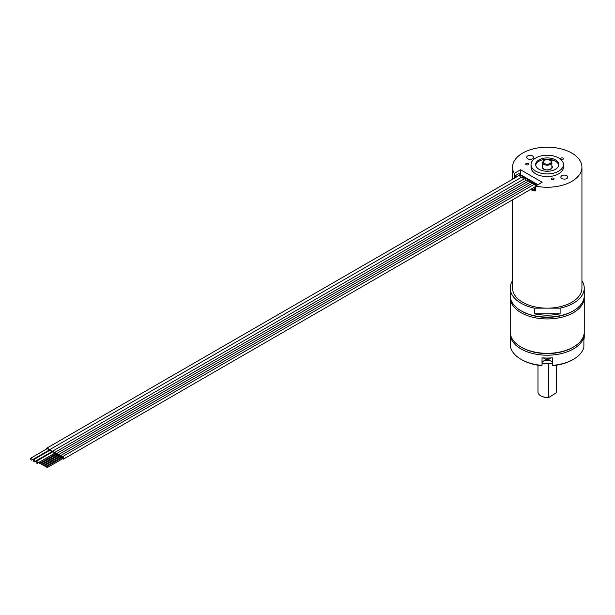 <?xml version="1.0" encoding="UTF-8"?>
<svg xmlns="http://www.w3.org/2000/svg" width="615" height="615" viewBox="0 0 615 615"><rect width="100%" height="100%" fill="white"/><g stroke="black" fill="none" stroke-linecap="round" stroke-linejoin="round"><path stroke-width="0.92" d="M558.743 165.243A11.57 6.68 0 0 0 551.125 159.616A11.57 6.68 0 0 0 539.055 161.184A11.57 6.68 180 0 0 535.726 165.243M549.749 160L552.201 160.446L552.493 160.054M553.062 160.138L548.995 159.754L552.201 160.446M545.966 159.654L542.545 159.8M551.34 159.662L544.667 159.393M555.414 169.31A11.57 6.68 0 0 0 558.804 164.582A11.57 6.68 0 0 0 551.663 158.416A11.57 6.68 0 0 0 539.055 159.862A11.57 6.68 180 0 0 535.665 164.582A11.57 6.68 180 0 0 542.807 170.755A11.57 6.68 180 0 0 555.414 169.31M558.681 171.193A16.198 9.348 0 0 0 563.432 164.582A16.198 9.348 0 0 0 553.431 155.949A16.198 9.348 0 0 0 535.78 157.97A16.198 9.348 180 0 0 531.037 164.582A16.198 9.348 180 0 0 541.039 173.222A16.198 9.348 180 0 0 558.681 171.193M531.037 164.582L531.037 167.226A16.198 9.348 180 0 0 541.039 175.867A16.198 9.348 180 0 0 558.681 173.837A16.198 9.348 0 0 0 563.432 167.226L563.432 164.582M530.245 189.612A34.701 20.034 0 0 0 535.511 190.996L535.511 186.084A34.701 20.034 0 0 0 581.936 167.226A34.701 20.034 0 0 0 547.235 147.193A34.701 20.034 0 0 0 512.533 167.226A34.701 20.034 0 0 0 514.24 173.43L520.567 169.778L520.567 175.021M535.511 186.084L542.161 182.248L520.567 169.778M527.685 155.941A3.467 2.006 0 0 0 526.671 157.355A3.467 2.006 0 0 0 528.808 159.208A3.467 2.006 0 0 0 532.59 158.778A3.467 2.006 0 0 0 533.612 157.355A3.467 2.006 0 0 0 531.468 155.51A3.467 2.006 0 0 0 527.685 155.941M566.784 178.511A3.467 2.006 180 0 1 563.002 178.95A3.467 2.006 180 0 1 560.857 177.097A3.467 2.006 180 0 1 561.872 175.682A3.467 2.006 180 0 1 565.654 175.244A3.467 2.006 180 0 1 567.799 177.097A3.467 2.006 180 0 1 566.784 178.511M560.934 158.14A1.445 0.838 0 0 0 560.511 158.732A1.445 0.838 0 0 0 561.403 159.5A1.445 0.838 0 0 0 562.979 159.316A1.445 0.838 0 0 0 563.402 158.732A1.445 0.838 0 0 0 562.51 157.955A1.445 0.838 0 0 0 560.934 158.14M526.748 164.92A1.445 0.838 0 0 0 528.569 164.12A1.445 0.838 0 0 0 527.493 163.313A1.445 0.838 0 0 0 525.679 164.12A1.445 0.838 0 0 0 526.748 164.92M554.023 178.627A1.445 0.838 0 0 0 552.431 178.012A1.445 0.838 0 0 0 551.178 178.842A1.445 0.838 0 0 0 551.225 179.057A1.445 0.838 0 0 0 552.808 179.665A1.445 0.838 0 0 0 554.069 178.842A1.445 0.838 0 0 0 554.023 178.627M514.24 178.281L514.24 173.43M535.511 189.997A33.079 19.103 180 0 1 531.437 188.92M521.881 311.259A35.862 20.702 180 0 0 572.588 311.259L573.411 310.79L572.588 311.259A35.862 20.702 180 0 1 521.874 311.259L521.059 310.79A37.015 21.371 180 0 1 510.219 295.677L510.219 288.12A37.015 21.371 180 0 1 512.533 280.686M521.059 310.79A37.015 21.371 180 0 0 573.411 310.79A37.015 21.371 0 0 0 584.25 295.677L584.25 288.12A37.015 21.371 0 0 0 581.936 280.686M534.35 313.827A37.015 21.371 0 0 0 560.111 313.827L534.35 313.827L534.35 308.161A37.015 21.371 180 0 1 510.219 288.12M584.25 288.12A37.015 21.371 0 0 1 573.411 303.233A37.015 21.371 180 0 1 560.111 308.161L534.35 308.161M560.111 313.827L560.111 308.161M512.533 199.837L512.533 288.12A34.701 20.034 0 0 0 522.696 302.288A34.701 20.034 0 0 0 547.235 308.161A34.701 20.034 0 0 0 581.936 288.12L581.936 167.226M516.538 176.951L520.405 174.406L518.929 173.553L515.793 175.367A32.849 18.965 0 0 0 516.538 176.636M520.405 175.321L520.405 174.406M535.511 186.845L534.581 187.375A32.849 18.965 0 0 0 535.511 187.59M531.606 188.82A32.849 18.965 0 0 0 534.581 189.643L534.581 187.375M520.405 175.114L520.859 174.852L537.91 184.7M51.921 452.286A1.76 1.015 60 0 1 52.283 451.333A1.76 1.015 60 0 1 53.159 451.418A1.76 1.015 60 0 1 54.404 453.493M37.354 463.264L53.713 453.816A1.107 0.638 -120 0 0 53.889 452.932A1.107 0.638 -120 0 0 53.159 451.948A1.107 0.638 -120 0 0 52.606 451.894L36.247 461.342A1.107 0.638 -120 0 0 36.077 462.226A1.107 0.638 -120 0 0 36.8 463.21A1.107 0.638 -120 0 0 37.354 463.264A1.107 0.638 -120 0 0 37.53 462.372A1.107 0.638 -120 0 0 36.8 461.396A1.107 0.638 -120 0 0 36.247 461.342M50.914 452.871A1.76 1.015 60 0 1 50.415 452.709A1.76 1.015 60 0 1 50.284 452.625M49.177 450.703A1.76 1.015 60 0 1 49.531 449.75A1.76 1.015 60 0 1 50.415 449.834A1.76 1.015 60 0 1 51.552 452.502M34.609 461.673L50.968 452.233A1.107 0.638 -120 0 0 51.137 451.341A1.107 0.638 -120 0 0 50.415 450.365A1.107 0.638 -120 0 0 49.853 450.311L33.502 459.751A1.107 0.638 -120 0 0 33.325 460.643A1.107 0.638 -120 0 0 34.056 461.619A1.107 0.638 -120 0 0 34.609 461.673A1.107 0.638 -120 0 0 34.778 460.789A1.107 0.638 -120 0 0 34.056 459.805A1.107 0.638 -120 0 0 33.502 459.751M55.181 454.354A1.299 0.746 -120 0 0 55.481 454.585A1.299 0.746 -120 0 0 56.134 454.646A1.299 0.746 -120 0 0 56.326 453.609A1.299 0.746 -120 0 0 55.481 452.471A1.299 0.746 -120 0 0 54.835 452.402A1.299 0.746 -120 0 0 54.62 453.37M55.481 453.993L55.888 453.755L55.081 453.293M39.529 463.203L38.845 462.48L39.529 463.203M57.064 455.438A1.299 0.746 -120 0 0 57.364 455.669A1.299 0.746 -120 0 0 58.01 455.738A1.299 0.746 -120 0 0 58.21 454.7A1.299 0.746 -120 0 0 57.364 453.555A1.299 0.746 -120 0 0 56.718 453.493A1.299 0.746 -120 0 0 56.495 454.462L56.134 454.646M57.364 455.077L57.764 454.846L56.964 454.385M41.405 464.287L40.721 463.564L41.405 464.287M58.948 456.53A1.299 0.746 -120 0 0 59.248 456.76A1.299 0.746 -120 0 0 59.893 456.822A1.299 0.746 -120 0 0 60.093 455.784A1.299 0.746 -120 0 0 59.248 454.639A1.299 0.746 -120 0 0 58.602 454.577A1.299 0.746 -120 0 0 58.379 455.546M59.248 456.161L59.647 455.93L58.848 455.469M43.288 465.378L42.604 464.656L43.288 465.378M60.831 457.614A1.299 0.746 -120 0 0 61.131 457.844A1.299 0.746 -120 0 0 61.777 457.906A1.299 0.746 -120 0 0 61.977 456.868A1.299 0.746 -120 0 0 61.131 455.73A1.299 0.746 -120 0 0 60.478 455.661A1.299 0.746 -120 0 0 60.262 456.63M61.131 457.245L61.531 457.014L60.724 456.553M45.172 466.462L44.488 465.74L45.172 466.462M62.707 458.698A1.299 0.746 -120 0 0 63.007 458.928A1.299 0.746 -120 0 0 63.66 458.99A1.299 0.746 -120 0 0 63.852 457.952A1.299 0.746 -120 0 0 63.007 456.814A1.299 0.746 -120 0 0 62.361 456.753A1.299 0.746 -120 0 0 62.146 457.714L61.777 457.906M63.007 458.336L63.407 458.106L62.607 457.637M47.048 467.546L46.363 466.823L47.048 467.546M533.912 187.49L534.581 187.883M515.793 177.381L515.793 175.367M48.162 451.287A1.76 1.015 60 0 1 47.663 451.118A1.76 1.015 60 0 1 47.54 451.041M46.425 449.111A1.76 1.015 60 0 1 46.786 448.158A1.76 1.015 60 0 1 47.663 448.25A1.76 1.015 60 0 1 48.8 450.918M31.857 460.089L48.216 450.641A1.107 0.638 -120 0 0 48.393 449.757A1.107 0.638 -120 0 0 47.663 448.773A1.107 0.638 -120 0 0 47.109 448.719L30.75 458.167A1.107 0.638 -120 0 0 30.581 459.059A1.107 0.638 -120 0 0 31.303 460.035A1.107 0.638 -120 0 0 31.857 460.089A1.107 0.638 -120 0 0 32.034 459.197A1.107 0.638 -120 0 0 31.303 458.221A1.107 0.638 -120 0 0 30.75 458.167M573.411 359.337A37.015 21.371 180 0 1 552.439 365.387L553.131 365.594A35.862 20.702 180 0 0 572.588 359.806L573.411 359.337A37.015 21.371 180 0 0 583.881 347.229L583.881 339.672A37.015 21.371 0 0 0 584.25 336.666L584.25 333.837A37.015 21.371 0 0 0 584.212 332.892M510.588 341.217L510.588 339.672A37.015 21.371 0 0 1 510.219 336.666L510.219 333.837A37.015 21.371 180 0 0 533.067 353.579A37.015 21.371 180 0 0 573.411 348.951A37.015 21.371 0 0 0 584.25 333.837M583.881 341.217L583.881 339.672M521.059 359.337A37.015 21.371 180 0 0 542.03 365.387L541.331 365.594A35.862 20.702 180 0 1 521.874 359.806L521.059 359.337A37.015 21.371 180 0 1 510.588 347.229L510.588 339.672M551.148 361.166A5.896 3.406 0 0 0 543.322 361.166M542.03 365.387L542.03 357.83A37.015 21.371 0 0 0 552.439 357.83L552.439 365.387M510.219 333.837A37.015 21.371 180 0 1 510.258 332.892M572.588 347.529L573.411 347.06L572.588 347.529A35.862 20.702 180 0 1 521.874 347.529L521.059 347.06A37.015 21.371 180 0 1 510.219 331.946L510.219 297.568A37.015 21.371 180 0 1 510.258 296.622M521.059 347.06A37.015 21.371 180 0 0 573.411 347.06A37.015 21.371 0 0 0 584.25 331.946L584.25 297.568A37.015 21.371 0 0 0 584.212 296.622M584.25 297.568A37.015 21.371 0 0 1 573.411 312.681A37.015 21.371 180 0 1 533.067 317.309A37.015 21.371 180 0 1 510.219 297.568M552.439 363.15A5.204 3.006 0 0 0 550.917 361.02A5.204 3.006 0 0 0 543.552 361.02A5.204 3.006 0 0 0 542.03 363.15M543.729 358.191L545.797 359.352L548.672 359.352L550.732 358.191M543.468 357.93L545.497 359.206M548.972 359.206L549.841 358.883M552.439 363.288A23.132 13.353 180 0 1 542.03 363.288M552.439 363.442A22.44 12.953 180 0 1 542.03 363.442M548.449 397.313L549.01 397.367A8.794 5.074 180 0 1 541.015 395.983L540.693 395.791A9.256 5.343 180 0 0 548.449 397.313L548.449 363.773M540.693 395.791A9.256 5.343 180 0 1 537.979 392.016L537.979 365.172M549.01 397.367L556.406 392.716L556.406 365.187M556.49 365.172L556.49 392.016A9.256 5.343 180 0 1 556.406 392.716M551.863 165.812A5.089 2.937 180 0 1 550.141 169.456A5.089 2.937 180 0 1 543.637 169.117A5.089 2.937 180 0 1 542.607 165.812M551.863 162.506A4.628 2.668 180 0 1 549.003 164.974A4.628 2.668 180 0 1 543.96 164.397A4.628 2.668 180 0 1 542.607 162.506L542.607 167.418L543.868 169.094C547.796 171.37 553.292 167.972 551.863 167.418L551.863 162.506L550.364 160.3C546.274 158.924 543.691 159.662 542.607 162.506M544.452 163.544A3.936 2.268 180 0 1 544.452 160.331A3.936 2.268 180 0 1 550.018 160.331A3.936 2.268 180 0 1 550.018 163.544A3.936 2.268 180 0 1 544.452 163.544M46.786 448.158L518.576 175.775A1.76 1.015 60 0 1 519.46 175.859A1.76 1.015 60 0 1 520.674 177.735M52.283 451.333L524.072 178.95A1.76 1.015 60 0 1 524.956 179.034A1.76 1.015 60 0 1 526.025 180.364M49.531 449.75L521.328 177.358A1.76 1.015 60 0 1 522.204 177.451A1.76 1.015 60 0 1 523.427 179.319M527.816 181.502A1.299 0.746 -120 0 0 526.947 180.272A1.299 0.746 -120 0 0 526.302 180.21L528.754 180.095L529.546 180.895M529.7 182.586A1.299 0.746 -120 0 0 528.831 181.356A1.299 0.746 -120 0 0 528.185 181.294L530.637 181.179L531.422 181.986M531.583 183.677A1.299 0.746 -120 0 0 530.714 182.447A1.299 0.746 -120 0 0 530.061 182.378L532.513 182.263L533.305 183.07M533.466 184.761A1.299 0.746 -120 0 0 532.59 183.531A1.299 0.746 -120 0 0 531.944 183.462L534.397 183.355L535.188 184.154M534.981 186.683L535.119 186.799A1.299 0.746 -120 0 0 535.319 185.761A1.299 0.746 -120 0 0 534.473 184.615A1.299 0.746 -120 0 0 533.828 184.554L536.28 184.439L537.041 185.2M549.203 358.007A4.628 2.668 180 0 1 545.259 358.007M512.533 179.265L512.533 167.226M518.576 175.775L521.489 175.659L522.596 176.92M524.072 178.95L526.986 178.834L527.962 179.826M521.328 177.358L524.241 177.243L525.341 178.511M526.302 180.21L54.835 452.402M55.204 453.04L38.845 462.48M55.765 454.016L39.406 463.464M528.185 181.294L56.718 453.493M57.08 454.124L40.721 463.564M57.649 455.108L41.29 464.548M530.061 182.378L58.602 454.577M58.963 455.208L42.604 464.656M59.532 456.192L43.173 465.632M531.944 183.462L60.478 455.661M60.847 456.292L44.488 465.74M61.408 457.276L45.049 466.724M535.119 186.799L63.66 458.99M533.828 184.554L62.361 456.753M62.722 457.383L46.363 466.823M63.291 458.36L46.932 467.807M551.002 357.93L549.695 358.96"/></g></svg>
